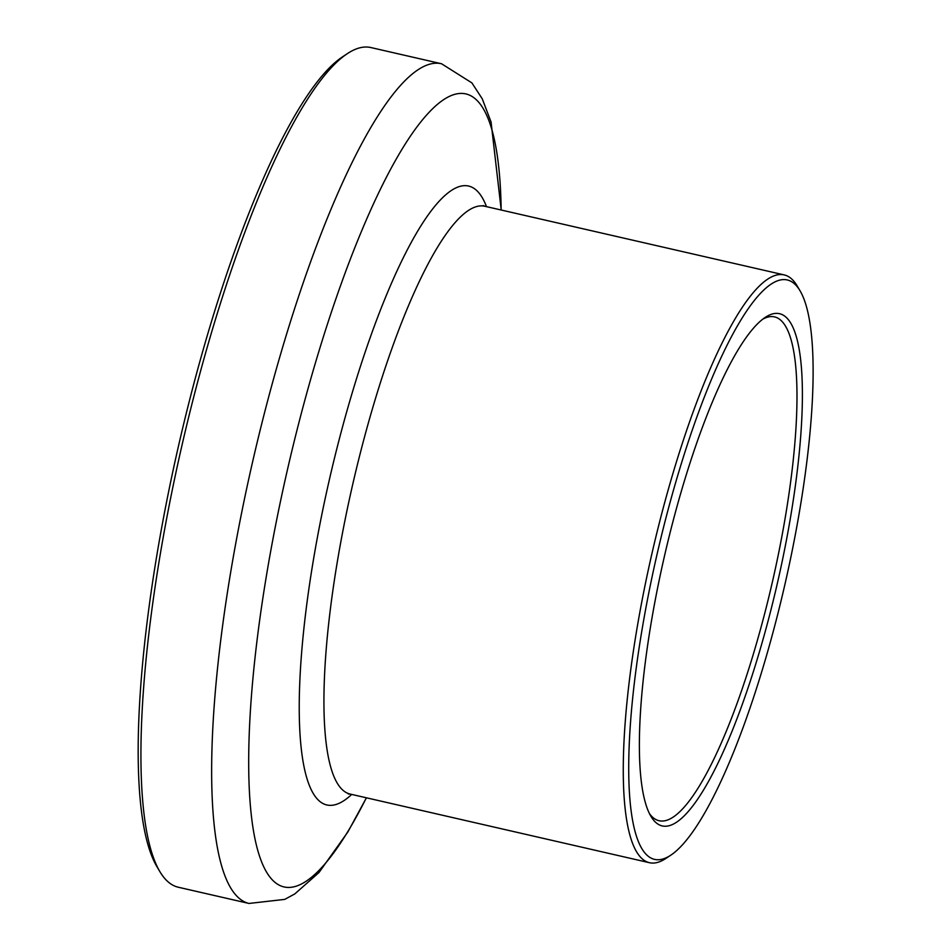 <?xml version="1.0" encoding="UTF-8"?>
<svg xmlns="http://www.w3.org/2000/svg" width="951" height="951" viewBox="0 0 951 951"><rect width="100%" height="100%" fill="white"/><g stroke="black" fill="none" stroke-linecap="round" stroke-linejoin="round"><path stroke-width="1.43" d="M159.792 871.496L156.844 866.516A426.44 94.244 -77.1 0 1 178.633 445.389A426.44 94.244 -77.1 0 1 342.515 56.846L347.341 53.648A430.744 95.195 -77.1 0 1 370.866 47.55L441.561 63.765A430.744 95.195 102.9 0 0 252.49 462.329A430.744 95.195 102.9 0 0 248.996 903.45L178.312 887.235A430.744 95.195 -77.1 0 1 159.792 871.496A430.744 95.195 -77.1 0 1 181.796 446.114A430.744 95.195 -77.1 0 1 347.341 53.648M800.124 290.923L797.176 285.942A301.515 66.641 102.9 0 0 784.206 274.91A301.515 66.641 102.9 0 0 658.984 524.334A301.515 66.641 102.9 0 0 649.414 862.7A301.515 66.641 102.9 0 0 665.89 858.432L670.705 855.234A297.211 65.69 102.9 0 0 777.894 613.585A297.211 65.69 102.9 0 0 800.124 290.923A297.211 65.69 102.9 0 0 656.879 555.063A297.211 65.69 102.9 0 0 670.705 855.234M771.297 608.497A262.749 58.07 102.9 0 0 765.282 317.361A262.749 58.07 102.9 0 0 664.309 556.763A262.749 58.07 102.9 0 0 650.876 816.243A262.749 58.07 102.9 0 0 771.297 608.497M649.438 813.592A258.446 57.119 102.9 0 0 659.043 820.713A258.446 57.119 102.9 0 0 766.375 606.928A258.446 57.119 102.9 0 0 774.578 316.897A258.446 57.119 102.9 0 0 762.833 319.132M501.165 210.005A406.802 89.905 102.9 0 0 428.378 113.086A406.802 89.905 102.9 0 0 296.926 430.411A406.802 89.905 102.9 0 0 254.262 835.216A406.802 89.905 102.9 0 0 366.361 797.794M351.704 794.43A317.479 70.16 -77.1 0 1 336.809 448.801A317.479 70.16 -77.1 0 1 486.496 206.64M649.414 862.7L350.063 794.049A301.515 66.641 -77.1 0 1 359.644 455.684A301.515 66.641 -77.1 0 1 484.855 206.272L483.191 205.559M784.206 274.91L484.855 206.272M350.063 794.049L348.244 793.966M501.225 210.016L491.061 122.001L482.264 98.833L471.886 82.892L441.561 63.765M248.996 903.45L284.765 899.384L294.822 893.904L319.001 872.519L347.852 831.994L366.432 797.806"/></g></svg>
